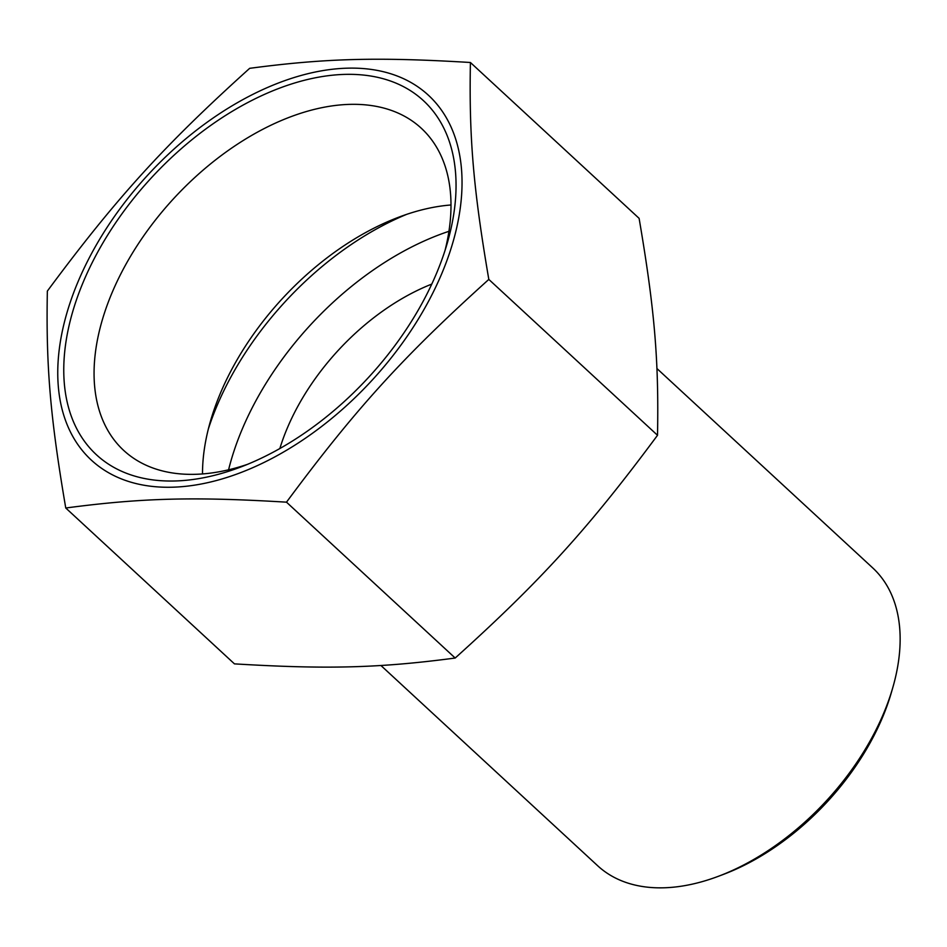 <?xml version="1.0" encoding="UTF-8"?>
<svg xmlns="http://www.w3.org/2000/svg" width="947" height="947" viewBox="0 0 947 947"><rect width="100%" height="100%" fill="white"/><g stroke="black" fill="none" stroke-linecap="round" stroke-linejoin="round"><path stroke-width="1.42" d="M247.416 464.373A219.29 134.178 132.7 0 1 195.141 474.317A219.29 134.178 132.7 0 1 123.702 450.417A219.29 134.178 132.7 0 1 137.99 244.326A219.29 134.178 132.7 0 1 349.893 104.371A219.29 134.178 132.7 0 1 421.332 128.283A219.29 134.178 132.7 0 1 445.019 250.505M174.864 480.981A241.012 147.46 -47.3 0 0 240.029 467.285A241.012 147.46 -47.3 0 0 447.339 242.905A241.012 147.46 -47.3 0 0 326.999 75.855A241.012 147.46 -47.3 0 0 79.122 292.445A241.012 147.46 -47.3 0 0 174.864 480.981M451.009 204.978A219.29 134.178 -47.3 0 0 399.078 217.064A219.29 134.178 -47.3 0 0 220.154 393.822A219.29 134.178 -47.3 0 0 210.447 421.214A219.29 134.178 -47.3 0 0 202.504 473.938M442.083 272.878A248.386 151.97 132.7 0 1 172.259 487.208A248.386 151.97 132.7 0 1 77.713 282.502A248.386 151.97 132.7 0 1 347.549 68.172A248.386 151.97 132.7 0 1 442.083 272.878M718.453 876.271L723.259 874.46A195.473 119.594 -47.3 0 0 882.746 716.903A195.473 119.594 -47.3 0 0 891.387 692.482L892.808 687.558A202.705 124.021 132.7 0 1 883.847 712.878A202.705 124.021 132.7 0 1 718.453 876.271A202.705 124.021 132.7 0 1 597.604 865.688L380.907 665.481M656.934 368.537L872.732 567.916A202.705 124.021 132.7 0 1 892.808 687.558M279.85 448.535A180.984 110.74 132.7 0 1 286.977 428.861A180.984 110.74 132.7 0 1 431.785 284.088M488.818 279.412C473.322 188.654 468.99 137.623 470.41 62.49C377.545 56.915 325.626 58.288 249.677 68.326C163.855 145.696 116.256 198.089 47.35 291.084C45.929 366.217 50.262 417.236 65.757 508.006L234.454 663.871C327.319 669.446 379.238 668.073 455.187 658.035L286.491 502.17C355.397 409.175 402.996 356.782 488.818 279.412L657.514 435.277C588.608 528.272 541.009 580.665 455.187 658.035M65.757 508.006C141.707 497.956 193.626 496.583 286.491 502.17M470.41 62.49L639.107 218.355C654.602 309.124 658.934 360.144 657.514 435.277M228.582 469.807A242.527 148.383 132.7 0 1 241.84 430.056A242.527 148.383 132.7 0 1 448.949 231.305M208.376 428.896A242.527 148.383 132.7 0 1 216.603 406.737A242.527 148.383 132.7 0 1 406.571 214.389"/></g></svg>
